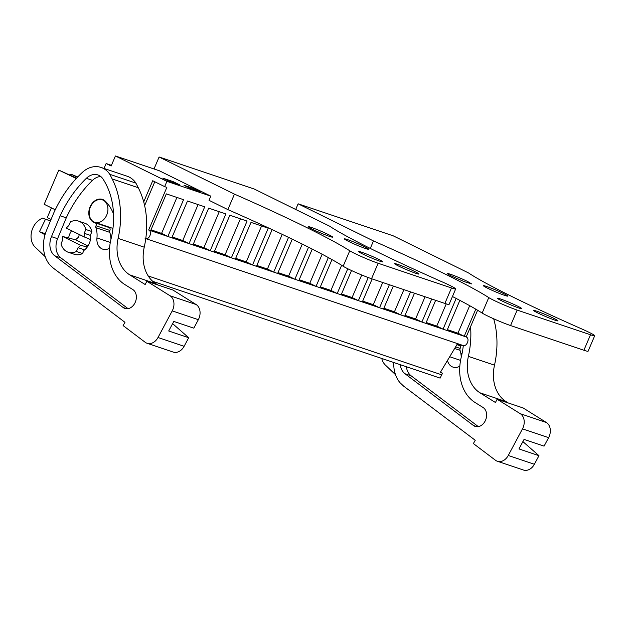 <?xml version="1.0" encoding="UTF-8"?>
<svg xmlns="http://www.w3.org/2000/svg" width="626" height="626" viewBox="0 0 626 626"><rect width="100%" height="100%" fill="white"/><g stroke="black" fill="none" stroke-linecap="round" stroke-linejoin="round"><path stroke-width="0.94" d="M234.46 194.13A165.788 10.877 -156.9 0 1 349.746 250.776A18.224 1.197 -156.9 0 0 378.135 263.256L451.479 287.96A18.224 1.197 -156.9 0 0 455.681 288.922A18.224 1.197 -156.9 0 0 442.472 282.005A165.788 10.877 -156.9 0 1 329.581 226.166L254.234 189.029L159.106 156.993L234.46 194.13L227.856 209.6L209.021 200.32L210.798 196.134L159.317 170.757L115.419 155.976L166.907 181.352L164.661 186.618L152.728 180.742L143.714 201.885M104.026 168.433L106.123 163.535L111.138 166.007L115.419 155.976M152.713 281.309L440.133 378.112L442.496 373.206L440.461 372.196M111.436 165.319L106.123 163.535M210.798 196.134L166.907 181.352M194.256 188.731L183.974 185.265L190.57 188.52L200.844 191.979L194.256 188.731L193.872 189.631M169.396 181.383L179.678 184.85L173.089 181.603L162.807 178.136L169.396 181.383M272.138 229.625L256.48 266.324L252.536 264.994L268.233 228.193L251.01 222.394L235.313 259.195L231.37 257.865L247.067 221.064L229.836 215.266L214.147 252.059L212.167 251.402L210.195 250.736L225.892 213.935L208.669 208.137L192.972 244.93L189.029 243.608L204.725 206.807L187.503 201.001L171.806 237.802L167.862 236.471L183.559 199.678L166.328 193.872L150.639 230.673L148.659 230.008L166.852 187.362L164.661 186.618M292.264 239.187L277.647 273.452L273.703 272.122L288.523 237.379M312.249 249.101L298.821 280.581L294.877 279.251L308.54 247.215M331.983 259.594L319.988 287.71L316.044 286.379L328.329 257.568M351.522 270.542L341.154 294.838L337.211 293.508L347.774 268.75M372.149 278.938L362.329 301.967L358.385 300.636L368.229 277.553M393.324 286.066L383.495 309.095L379.552 307.773L389.372 284.736M414.49 293.195L404.662 316.224L400.718 314.901L410.546 291.865M435.657 300.324L425.837 323.36L421.893 322.03L431.713 298.993M459.852 300.363L447.003 330.489L443.059 329.159L456.166 298.438M477.599 310.23L466.198 336.952L464.226 336.287L475.799 309.166M442.496 373.206L440.305 372.462L457.543 343.627M441.565 374.763L148.221 275.972M462.293 345.223A11.847 9.069 108.6 0 1 458.921 344.942L457.121 344.331M77.436 177.268L71.098 174.247L77.749 176.939M71.098 174.247A13.146 8.412 -63.8 0 1 69.596 174.803M76.286 178.496L58.789 170.1L76.591 178.167M55.252 209.765L44.196 204.303L58.789 170.1M173.089 181.603L172.698 182.502M144.629 205.61L154.802 181.759M80.504 245.259A13.67 10.462 108.6 0 1 78.062 247.677L84.174 249.735L82.554 253.546L76.442 251.48A16.401 12.551 108.6 0 1 68.179 252.223A16.401 12.551 108.6 0 1 61.012 243.874L62.631 240.071A13.67 10.462 108.6 0 1 62.749 236.503L80.504 245.259L87.272 247.051M62.749 236.503L75.519 239.789L78.719 236.996L79.252 234.468M84.205 233.287A13.67 10.462 108.6 0 1 84.08 236.855L66.333 228.107A13.67 10.462 108.6 0 1 68.774 225.681L70.394 221.878A16.401 12.551 108.6 0 1 78.649 221.135A16.401 12.551 108.6 0 1 85.825 229.484L84.205 233.287L90.316 235.345L91.936 231.542A16.401 12.551 -71.4 0 0 84.76 223.192L78.649 221.135M84.08 236.855L90.457 239.523M90.387 207.05A11.847 9.069 108.6 0 1 102.328 199.843A11.847 9.069 108.6 0 1 106.71 215.094A11.847 9.069 108.6 0 1 94.769 222.3A11.847 9.069 108.6 0 1 90.387 207.05M148.659 230.008C152.814 231.745 149.051 240.619 145.099 238.373M466.198 336.952C470.361 338.689 466.573 347.571 462.63 345.317M150.639 230.673L167.862 236.471L161.578 233.381L176.915 197.44M171.806 237.802L189.029 243.608L182.753 240.509L198.082 204.569M192.972 244.93L210.195 250.736L203.919 247.638L219.249 211.698M214.147 252.059L231.37 257.865L225.086 254.766L240.415 218.826M235.313 259.195L252.536 264.994L246.261 261.895L261.59 225.955M256.48 266.324L273.703 272.122L267.427 269.024L282.209 234.367M277.647 273.452L294.877 279.251L288.594 276.16L302.272 244.085M298.821 280.581L316.044 286.379L309.768 283.288L322.155 254.242M319.988 287.71L337.211 293.508L330.935 290.417L341.647 265.291M341.154 294.838L358.385 300.636L352.102 297.546L361.726 274.986M362.329 301.967L379.552 307.773L373.276 304.674L382.729 282.498M383.495 309.095L400.718 314.901L394.443 311.803L403.903 289.627M404.662 316.224L421.893 322.03L415.609 318.931L425.07 296.755M425.837 323.36L443.059 329.159L436.784 326.06L446.244 303.876M447.003 330.489L464.226 336.287L457.95 333.188L469.688 305.676M460.673 352.602A16.401 12.551 108.6 0 1 461.777 354.903M51.058 219.452L47.263 217.582L51.41 207.863M76.442 251.48L78.062 247.677M68.179 252.223L74.298 254.281A16.401 12.551 -71.4 0 0 82.554 253.546M91.936 231.542L85.825 229.484M150.999 229.82L161.578 233.381M447.371 329.628L457.95 333.188M426.196 322.5L436.784 326.06M405.03 315.371L415.609 318.931M383.863 308.242L394.443 311.803M362.689 301.114L373.276 304.674M341.522 293.985L352.102 297.546M320.355 286.849L330.935 290.417M299.189 279.72L309.768 283.288M278.014 272.592L288.594 276.16M256.848 265.463L267.427 269.024M235.681 258.335L246.261 261.895M214.507 251.206L225.086 254.766M193.34 244.077L203.919 247.638M172.173 236.949L182.753 240.509M393.738 362.485A31.887 24.414 -71.4 0 0 399.936 382.635L403.543 386.062L475.244 440.281L473.373 443.552L495.401 460.204A11.385 8.717 -71.4 0 0 497.334 461.237A11.385 8.717 -71.4 0 0 508.265 455.47L522.491 428.849A11.385 8.717 -71.4 0 0 520.261 413.7L497.114 399.224L495.44 402.502L479.978 392.823A36.449 27.896 -71.4 0 1 468.381 356.366A82.006 62.772 -71.4 0 0 470.564 326.725M381.774 358.455A16.401 12.551 -71.4 0 0 385.389 365.075L395.515 374.692M508.242 402.972L506.09 401.618A36.449 27.896 -71.4 0 1 494.501 365.161A82.006 62.772 -71.4 0 0 493.679 318.783M497.114 399.224L523.226 408.011L546.373 422.495L520.261 413.7M522.882 441.604L538.963 455.681L518.962 448.944L524.064 439.397L544.072 446.135L548.611 437.644A11.385 8.717 -71.4 0 0 546.373 422.495M538.963 455.681L534.377 464.265L508.265 455.47M497.334 461.237L523.446 470.024A11.385 8.717 -71.4 0 0 534.377 464.265M400.272 364.684A16.151 12.364 -71.4 0 0 405.038 373.769L473.428 425.484A10.306 7.888 -71.4 0 0 475.173 426.416A10.306 7.888 -71.4 0 0 485.471 420.367A10.306 7.888 -71.4 0 0 483.507 407.816A10.306 7.888 -71.4 0 0 483.045 407.495L475.118 402.534A44.336 33.937 -71.4 0 1 461.26 357.125A73.195 56.027 -71.4 0 0 463.318 345.544M406.384 366.742A16.151 12.364 -71.4 0 0 411.149 375.827L478.327 426.627M456.925 344.668L459.304 345.474A2.277 1.745 -71.4 0 1 460.149 348.408A2.277 1.745 -71.4 0 0 460.032 350.325L454.625 348.51M461.229 357.25A22.153 16.957 -71.4 0 0 460.032 350.325M457.019 344.503A12.301 9.413 -71.4 0 0 457.833 344.973M447.48 360.459A12.301 9.413 -71.4 0 0 452.958 367.102A12.301 9.413 -71.4 0 0 459.828 366.187M53.28 268.092L124.981 322.32L123.111 325.59L145.138 342.242A11.385 8.717 -71.4 0 0 147.071 343.267A11.385 8.717 -71.4 0 0 158.002 337.5L172.228 310.887A11.385 8.717 -71.4 0 0 169.998 295.738L146.852 281.254L145.177 284.54L129.707 274.861A36.449 27.896 -71.4 0 1 118.118 238.404A82.006 62.772 -71.4 0 0 112.171 178.942L109.808 174.325A26.848 20.548 -71.4 0 0 101.091 167.447A26.848 20.548 -71.4 0 0 91.224 167.259A24.602 18.835 -71.4 0 0 82.382 172.369A104.785 80.206 -71.4 0 0 56.465 207.362L54.9 210.469A29.156 22.317 -71.4 0 0 53.781 212.91L46.614 230.141A31.887 24.414 -71.4 0 0 49.673 264.673L53.28 268.092M45.009 234.734L39.422 231.714L45.487 219.241L42.208 218.091L39.454 219.898A16.401 12.551 -71.4 0 0 35.126 247.113L45.252 256.723M157.979 285.002L155.827 283.656A36.449 27.896 -71.4 0 1 144.238 247.2A82.006 62.772 -71.4 0 0 138.283 187.737L135.92 183.121A26.848 20.548 -71.4 0 0 127.203 176.235L101.091 167.447M146.852 281.254L172.964 290.049L196.11 304.533L169.998 295.738M172.619 323.642L188.7 337.719L168.699 330.982L173.801 321.428L193.81 328.165L198.34 319.683A11.385 8.717 -71.4 0 0 196.11 304.533M188.7 337.719L184.114 346.295L158.002 337.5M147.071 343.267L173.183 352.062A11.385 8.717 -71.4 0 0 184.114 346.295M60.159 215.782L51.473 236.644A16.151 12.364 -71.4 0 0 54.775 255.807L123.165 307.522A10.306 7.888 -71.4 0 0 124.91 308.454A10.306 7.888 -71.4 0 0 135.208 302.405A10.306 7.888 -71.4 0 0 133.244 289.854A10.306 7.888 -71.4 0 0 132.782 289.533L124.856 284.572A44.336 33.937 -71.4 0 1 110.998 239.163A73.195 56.027 -71.4 0 0 103.008 179.02A15.533 11.886 -71.4 0 0 97.906 174.951A15.533 11.886 -71.4 0 0 86.365 178.3A104.785 80.206 -71.4 0 0 60.159 215.782L66.27 217.84L57.584 238.702A16.151 12.364 -71.4 0 0 60.886 257.865L128.064 308.665M135.92 183.121L109.808 174.325M100.778 176.532A15.533 11.886 -71.4 0 0 92.476 180.366A104.785 80.206 -71.4 0 0 66.27 217.84M50.471 220.868L42.208 218.091M50.456 220.915L45.487 219.241M45.315 233.701L39.422 231.714M109.886 230.446L95.997 225.767A2.277 1.745 -71.4 0 0 95.152 222.833L109.041 227.512A2.277 1.745 -71.4 0 1 109.886 230.446A2.277 1.745 -71.4 0 0 109.769 232.363L95.88 227.684A22.153 16.957 -71.4 0 1 96.952 237.927A12.301 9.413 -71.4 0 0 102.695 249.14A12.301 9.413 -71.4 0 0 109.566 248.217M110.966 239.288A22.153 16.957 -71.4 0 0 109.769 232.363M106.256 226.166A12.301 9.413 -71.4 0 0 107.57 227.011M71.599 230.697A14.124 10.814 -71.4 0 0 69.799 233.944A14.124 10.814 -71.4 0 0 68.594 238.005M83.876 250.447A14.124 10.814 -71.4 0 0 89.26 243.537A14.124 10.814 -71.4 0 0 90.613 234.64M95.997 225.767A2.277 1.745 -71.4 0 0 95.88 227.684M95.152 222.833A2.277 1.745 -71.4 0 0 94.894 222.77A3.646 2.794 -71.4 0 1 94.471 222.676A3.646 2.794 -71.4 0 1 94.409 222.653A12.301 9.413 -71.4 0 1 91.756 220.947A12.301 9.413 -71.4 0 1 90.465 206.048A12.301 9.413 -71.4 0 1 102.476 199.412A12.301 9.413 -71.4 0 1 105.34 201.196A46.754 35.792 -71.4 0 1 113.541 214.029M370.279 248.428L373.472 240.947L298.125 203.81L393.245 235.845L468.592 272.983A165.788 10.877 -156.9 0 0 581.491 328.822A18.224 1.197 -156.9 0 1 594.7 335.739L588.104 351.209A18.224 1.197 -156.9 0 1 583.894 350.247L510.558 325.551A18.224 1.197 -156.9 0 1 482.161 313.07A165.788 10.877 -156.9 0 0 452.442 296.521M298.125 203.81L295.707 209.475M594.7 335.739A18.224 1.197 -156.9 0 1 590.498 334.777L583.894 350.247M373.472 240.947A165.788 10.877 -156.9 0 1 488.765 297.593A18.224 1.197 -156.9 0 0 517.154 310.081L590.498 334.777M503.656 293.617A13.209 0.869 -156.9 0 1 507.749 296.09A13.209 0.869 -156.9 0 1 500.432 293.821A13.209 0.869 -156.9 0 1 487.537 288.195A13.209 0.869 -156.9 0 1 483.444 285.722A13.209 0.869 -156.9 0 1 490.761 287.983A13.209 0.869 -156.9 0 1 503.656 293.617M537.773 312.953A13.209 0.869 -156.9 0 1 533.673 310.48A13.209 0.869 -156.9 0 1 540.989 312.75A13.209 0.869 -156.9 0 1 553.885 318.376A13.209 0.869 -156.9 0 1 557.977 320.848A13.209 0.869 -156.9 0 1 550.661 318.579A13.209 0.869 -156.9 0 1 537.773 312.953M451.424 276.027A13.209 0.869 -156.9 0 1 447.332 273.554A13.209 0.869 -156.9 0 1 454.64 275.823A13.209 0.869 -156.9 0 1 467.536 281.457L471.628 283.922L464.32 281.661L451.424 276.027M501.653 300.785A13.209 0.869 -156.9 0 1 497.56 298.32A13.209 0.869 -156.9 0 1 504.877 300.582A13.209 0.869 -156.9 0 1 517.765 306.216A13.209 0.869 -156.9 0 1 521.865 308.688A13.209 0.869 -156.9 0 1 514.549 306.419A13.209 0.869 -156.9 0 1 501.653 300.785M455.681 288.922L449.085 304.392A18.224 1.197 -156.9 0 1 444.883 303.43L371.539 278.726A18.224 1.197 -156.9 0 1 343.15 266.246A165.788 10.877 -156.9 0 0 227.856 209.6M159.106 156.993L154.004 168.965M364.637 246.8A13.209 0.869 -156.9 0 1 368.73 249.265A13.209 0.869 -156.9 0 1 361.413 247.004A13.209 0.869 -156.9 0 1 348.525 241.37A13.209 0.869 -156.9 0 1 344.425 238.905A13.209 0.869 -156.9 0 1 351.742 241.166A13.209 0.869 -156.9 0 1 364.637 246.8M398.754 266.136A13.209 0.869 -156.9 0 1 394.654 263.663A13.209 0.869 -156.9 0 1 401.97 265.933A13.209 0.869 -156.9 0 1 414.866 271.559A13.209 0.869 -156.9 0 1 418.958 274.031A13.209 0.869 -156.9 0 1 411.65 271.762A13.209 0.869 -156.9 0 1 398.754 266.136M312.405 229.21A13.209 0.869 -156.9 0 1 308.313 226.737A13.209 0.869 -156.9 0 1 315.629 229.006A13.209 0.869 -156.9 0 1 328.525 234.633A13.209 0.869 -156.9 0 1 332.617 237.105A13.209 0.869 -156.9 0 1 325.301 234.836A13.209 0.869 -156.9 0 1 312.405 229.21M362.634 253.968A13.209 0.869 -156.9 0 1 358.541 251.503A13.209 0.869 -156.9 0 1 365.858 253.765A13.209 0.869 -156.9 0 1 378.753 259.399A13.209 0.869 -156.9 0 1 382.846 261.864A13.209 0.869 -156.9 0 1 375.53 259.602A13.209 0.869 -156.9 0 1 362.634 253.968M88.008 245.948L75.519 239.789M494.501 365.161L468.381 356.366M506.09 401.618L479.978 392.823M548.611 437.644L522.491 428.849M477.129 426.736L473.428 425.484M411.149 375.827L405.038 373.769M460.149 348.408L455.603 346.882M460.572 360.388L449.711 356.734M138.283 187.737L112.171 178.942M144.238 247.2L118.118 238.404M155.827 283.656L129.707 274.861M198.34 319.683L172.228 310.887M57.584 238.702L51.473 236.644M92.476 180.366L86.365 178.3M126.867 308.767L123.165 307.522M60.886 257.865L54.775 255.807M110.309 242.426L96.952 237.927M517.154 310.081L510.558 325.551M488.765 297.593L482.161 313.07M451.479 287.96L444.883 303.43M378.135 263.256L371.539 278.726M349.746 250.776L343.15 266.246M102.328 199.843L104.738 200.656M94.769 222.3L112.954 228.42M145.772 238.623L462.958 345.45"/></g></svg>
